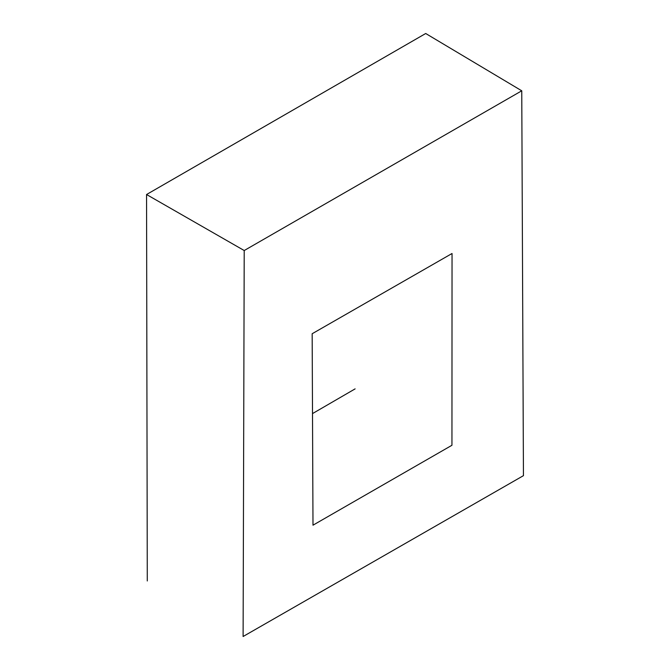 <?xml version="1.0" encoding="UTF-8"?>
<svg xmlns="http://www.w3.org/2000/svg" width="670" height="670" viewBox="0 0 670 670"><rect width="100%" height="100%" fill="white"/><g stroke="black" fill="none" stroke-linecap="round" stroke-linejoin="round"><path stroke-width="1" d="M521.754 90.802L523.446 475.658L243.109 636.5L244.215 250.53L521.754 90.802L425.71 33.5L146.554 194.518L147.283 580.965M452.041 253.503L312.161 333.735L312.991 525.188L451.949 445.274L452.041 253.503M244.215 250.53L146.554 194.518M355.117 388.868L312.522 413.583"/></g></svg>
